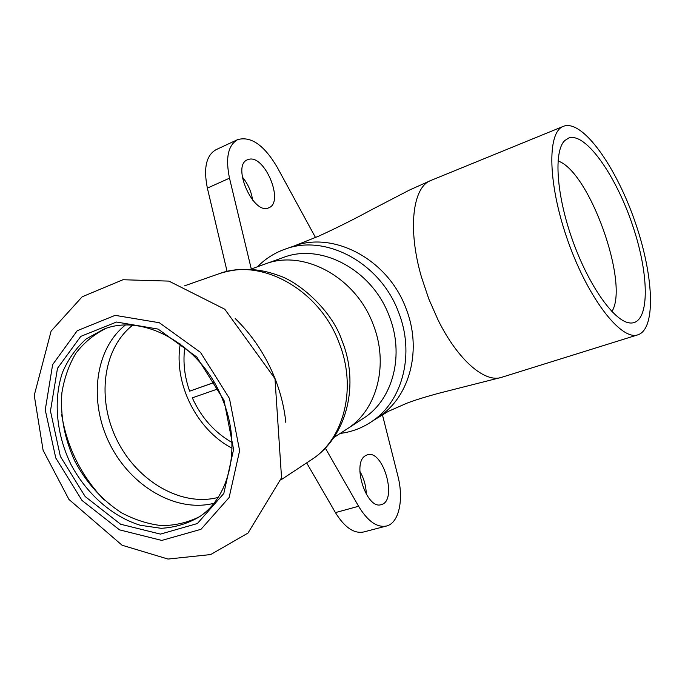 <?xml version="1.0" encoding="UTF-8"?>
<svg xmlns="http://www.w3.org/2000/svg" width="685" height="685" viewBox="0 0 685 685"><rect width="100%" height="100%" fill="white"/><g stroke="black" fill="none" stroke-linecap="round" stroke-linejoin="round"><path stroke-width="1.03" d="M557.992 160.975C589.271 171.104 629.609 283.898 611.885 311.547M568.995 137.89L564.765 140.553C553.497 151.171 556.34 195.199 572.728 240.777C589.014 286.399 614.702 322.044 630.089 322.986C649.825 324.63 649.808 276.62 633.017 226.624C616.586 176.584 586.223 132.582 568.995 137.89M564.491 125.946C583.414 120.774 615.738 166.541 634.481 220.168C653.507 273.7 656.624 328.5 638.06 334.768C621.646 341.104 588.835 299.662 568.413 242.344C547.786 185.096 546.741 131.982 563.421 126.323L564.491 125.946M251.284 268.982L229.501 178.177C225.348 157.97 228.079 145.109 237.695 139.594C250.993 135.998 264.127 145.151 277.1 167.063L315.52 237.549M248.886 159.305C264.941 154.742 284.463 202.4 268.82 207.752C253.681 215.869 231.188 165.556 247.482 159.768L248.886 159.305M365.199 455.842L367.228 454.84C383.163 448.889 397.951 500.966 381.262 504.597C366.826 510.179 351.551 463.711 365.199 455.842M382.384 414.605L397.814 475.715C404.004 499.185 399.107 523.006 386.554 526.003C377.058 527.87 367.742 521.294 358.589 506.266L325.315 448.076M563.421 126.323L431.019 180.403C412.772 186.671 407.378 228.61 421.429 276.954L428.801 298.96L438.04 319.938C457.914 360.25 485.151 383.352 501.72 377.298L638.06 334.768M376.459 418.389L380.415 415.769C410.306 395.322 422.157 348.742 405.94 308.284C388.104 259.718 334.134 230.931 294.028 246.043L293.257 246.309M257.492 266.756C265.429 258.656 274.771 252.748 285.499 249.015C325.914 233.773 380.432 262.954 398.507 312.112C414.939 353.075 403.02 400.177 372.905 420.753L388.446 411.3L407.001 403.157C413.971 400.451 424.28 397.223 437.929 393.481L501.745 377.289M306.657 462.889L335.427 512.603C344.589 527.441 353.999 533.898 363.675 531.98L386.554 526.003M366.287 494.313C366.107 486.093 363.975 478.438 359.873 471.366M252.662 200.174C251.344 191.483 247.876 183.717 242.259 176.884M237.695 139.594L216.04 149.69C206.236 155.281 203.342 168.09 207.375 188.127L227.086 271.423M372.905 420.753C363.024 427.705 352.107 431.935 340.154 433.442M250.205 269.376L265.181 263.999C303.446 249.066 355.661 277.04 373.06 324.185C388.9 363.521 377.503 408.671 348.622 427.937L345.017 430.283L348.622 427.937C377.503 408.671 388.9 363.521 373.06 324.185C355.661 277.04 303.446 249.066 265.181 263.999L283.453 257.44C321.111 242.764 372.246 269.95 389.166 315.922C404.587 354.282 393.276 398.43 364.865 417.388L361.312 419.691M214.217 382.427L189.634 391.178L214.251 382.487M231.967 442.501C214.422 432.329 201.202 417.448 192.305 397.857L217.77 388.96M180.258 344.016C173.51 383.394 196.595 429.795 232.035 448.196M184.77 347.518C182.861 362.022 184.479 376.57 189.634 391.178M224.012 400.323L196.818 357.048L158.115 329.091L116.536 322.027L80.761 336.395L57.489 368.307L50.459 410.991L60.366 456.415L85.18 496.531L120.603 524.222L160.461 534.112L197.383 523.528L223.798 493.517L233.594 449.42L224.012 400.323M222.89 400.288C202.332 345.951 144.329 312.771 103.906 329.125L86.301 338.852C76.138 347.937 68.2 359.145 62.472 372.469C53.079 400.4 56.41 434.547 71 464.507C86.635 493.928 112.229 516.61 140.245 525.267L161.155 528.306C174.949 527.519 187.699 523.674 199.421 516.79C230.288 496.574 241.514 445.687 222.89 400.288M105.952 328.423C94.128 334.254 84.101 342.517 75.872 353.229C68.877 365.071 64.21 378.317 61.873 392.967C60.194 416.009 64.536 438.768 74.896 461.236C86.575 483.036 102.116 500.221 121.51 512.782C134.602 519.761 147.986 524.042 161.643 525.626C175.146 525.541 187.793 522.561 199.575 516.678M335.427 512.603L358.589 506.266M207.375 188.127L229.501 178.177M285.833 422.422C284.275 407.549 280.653 392.89 274.976 378.437C265.712 355.318 252.457 335.342 235.195 318.516M229.466 398.456L200.525 352.415L159.34 322.738L115.157 315.348L77.225 330.718L52.625 364.651L45.244 409.904L55.768 457.991L82.029 500.47L119.515 529.847L161.771 540.422L200.988 529.308L229.124 497.524L239.622 450.679L229.466 398.456M61.616 414.348C66.976 447.339 81.207 475.921 104.291 500.093M125.235 325.144C94.573 349.633 88.648 401.821 109.763 443.931C130.63 486.17 175.814 512.928 213.831 503.329M132.522 325.324C102.57 348.845 96.602 399.475 117.084 440.301C137.3 481.264 181.268 507.046 218.095 497.438M309.106 461.262L313.233 458.539C344.735 437.124 356.851 386.76 338.981 342.534C319.278 289.49 261.302 257.628 219.157 273.7L218.387 273.974M627.751 322.558L630.089 322.986M563.301 142.283L564.765 140.553M431.036 180.395L409.57 190.01L371.133 209.952C354.659 218.935 337.294 227.617 319.039 236.008L293.993 246.052M333.775 437.587L364.865 417.388M285.499 249.015L294.028 246.043M274.985 378.651L224.766 309.209L168.887 281.107L122.966 279.737L82.157 296.793L51.118 331.095L34.25 395.339L43.095 450.268L68.928 499.425L122.084 545.234L168.005 559.054L210.646 554.567L248.004 533.058L281.544 477.745L274.985 378.651M184.505 285.85L219.157 273.7C238.483 267.373 258.288 267.963 278.581 275.473C297.992 281.458 331.617 309.483 341.995 340.616C359.531 383.9 347.304 435.232 313.233 458.539L280.918 479.885"/></g></svg>
